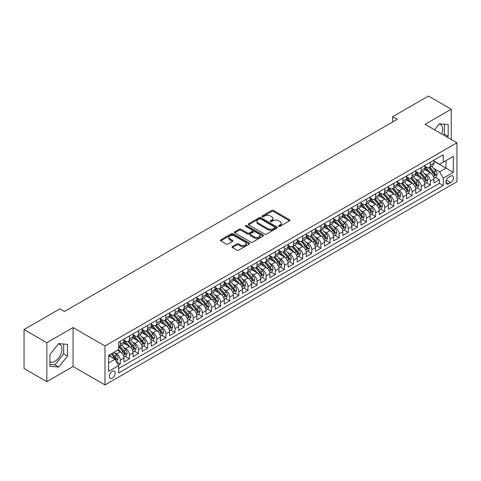 <?xml version="1.0" encoding="UTF-8"?>
<svg xmlns="http://www.w3.org/2000/svg" width="481" height="481" viewBox="0 0 481 481"><rect width="100%" height="100%" fill="white"/><g stroke="black" fill="none" stroke-linecap="round" stroke-linejoin="round"><path stroke-width="0.72" d="M278.8 226.286A0.884 0.511 0 0 0 280.056 226.286L289.562 220.797A1.269 0.734 0 0 0 289.935 220.28A1.269 0.734 0 0 0 289.562 219.763L273.455 210.462A1.269 0.734 0 0 0 271.663 210.462L262.151 215.951A0.884 0.511 0 0 0 261.892 216.312A0.884 0.511 0 0 0 262.151 216.678A0.884 0.511 0 0 0 263.408 216.678L264.634 215.963A4.052 2.339 0 0 1 270.364 215.963L271.705 216.739A4.052 2.339 0 0 1 272.895 218.392A4.052 2.339 0 0 1 271.705 220.045L270.478 220.761A0.884 0.511 0 0 0 270.22 221.122A0.884 0.511 0 0 0 270.478 221.482A0.884 0.511 0 0 0 271.729 221.482L272.961 220.773A4.052 2.339 0 0 1 278.691 220.773L280.032 221.549A4.052 2.339 0 0 1 281.217 223.202A4.052 2.339 0 0 1 280.032 224.855L278.8 225.565A0.884 0.511 0 0 0 278.541 225.926A0.884 0.511 0 0 0 278.8 226.286L278.8 225.565M49.904 361.868A10.059 5.808 120 0 0 54.87 361.333A10.059 5.808 120 0 0 61.442 352.471A10.059 5.808 120 0 0 59.903 344.408A10.059 5.808 120 0 0 58.417 343.957M112.271 378.102A4.125 2.381 120 0 0 114.965 374.465A4.125 2.381 120 0 0 114.334 371.158A4.125 2.381 120 0 0 112.271 371.362A4.125 2.381 120 0 0 109.578 375A4.125 2.381 120 0 0 110.209 378.306A4.125 2.381 120 0 0 112.271 378.102M439.111 124.164A10.059 5.808 -60 0 1 440.596 124.615A10.059 5.808 -60 0 1 441.69 133.971M232.371 246.531A1.269 0.734 0 0 0 231.998 247.048A1.269 0.734 0 0 0 232.371 247.565L236.892 250.174A1.269 0.734 0 0 0 238.678 250.174L249.242 244.077A1.269 0.734 0 0 0 249.615 243.56A1.269 0.734 0 0 0 249.242 243.043L233.129 233.742A1.269 0.734 0 0 0 231.343 233.742L220.779 239.839A1.269 0.734 0 0 0 220.406 240.356A1.269 0.734 0 0 0 220.779 240.873L226.238 244.023A1.269 0.734 0 0 0 228.03 244.023L232.551 241.414A1.269 0.734 0 0 0 232.918 240.897A1.269 0.734 0 0 0 232.551 240.38L229.84 238.816A3.385 1.954 0 0 1 228.848 237.434A3.385 1.954 0 0 1 230.94 235.63A3.385 1.954 0 0 1 234.632 236.057L245.238 242.177A3.385 1.954 0 0 1 246.23 243.56A3.385 1.954 0 0 1 244.138 245.364A3.385 1.954 0 0 1 240.446 244.943L238.678 243.921A1.269 0.734 0 0 0 236.892 243.921L232.371 246.531L232.371 247.565L236.892 244.973L236.892 243.921M73.064 327.561L46.843 342.694L24.05 329.533L24.05 368.494L46.843 381.655L73.064 366.522L104.978 384.944L104.978 345.989L73.064 327.561L73.064 366.522M451.25 139.484L451.25 109.217L425.036 124.351L456.95 142.779L104.978 345.989M451.25 109.217L428.457 96.056L392.664 116.721L392.664 121.982M24.05 329.533L59.842 308.874L64.4 311.508L397.222 119.348L392.664 116.721M264.724 234.103A1.269 0.734 0 0 0 266.516 234.103L277.08 228.006A1.269 0.734 0 0 0 277.447 227.489A1.269 0.734 0 0 0 277.08 226.972L260.967 217.671A1.269 0.734 0 0 0 259.175 217.671L248.617 223.767A1.269 0.734 0 0 0 248.244 224.284A1.269 0.734 0 0 0 248.617 224.801L264.724 234.103M245.881 226.479A0.884 0.511 0 0 1 246.783 226.605L246.783 225.553L263.161 235.011A1.269 0.734 0 0 1 263.528 235.522A1.269 0.734 0 0 1 263.161 236.039L252.597 242.141A1.269 0.734 0 0 1 250.805 242.141L234.698 232.84L234.698 231.806A1.269 0.734 0 0 0 234.325 232.323A1.269 0.734 0 0 0 234.698 232.84M234.698 231.806L239.219 229.196A1.269 0.734 0 0 1 241.005 229.196L247.541 232.966A1.269 0.734 0 0 0 249.332 232.966L252.333 231.235A1.269 0.734 0 0 0 252.699 230.718A1.269 0.734 0 0 0 252.333 230.201L245.526 226.274A0.884 0.511 0 0 1 245.268 225.914A0.884 0.511 0 0 1 245.815 225.439A0.884 0.511 0 0 1 246.783 225.553M118.404 365.139L120.298 364.045L116.51 361.862M114.358 352.561L116.649 353.884A5.159 2.976 60 0 1 120.298 360.203L123.942 358.098L123.942 361.94L129.413 358.778L125.264 356.385M123.479 347.3L125.769 348.623A5.159 2.976 60 0 1 129.413 354.936L133.063 352.832L133.063 356.674L138.534 353.517L134.385 351.118M132.594 342.033L134.884 343.356A5.159 2.976 60 0 1 138.534 349.675L142.178 347.565L142.178 351.413L147.649 348.25L143.5 345.857M141.715 336.766L144.005 338.089A5.159 2.976 60 0 1 147.649 344.408L151.299 342.304L151.299 346.146L156.77 342.989L152.621 340.59M150.836 331.505L153.12 332.828A5.159 2.976 60 0 1 156.77 339.141L160.42 337.037L160.42 340.879L165.891 337.722L161.736 335.329M159.951 326.238L162.241 327.561A5.159 2.976 60 0 1 165.891 333.88L169.534 331.776L169.534 335.618L175.006 332.455L170.857 330.062M169.071 320.977L171.356 322.3A5.159 2.976 60 0 1 175.006 328.613L178.655 326.509L178.655 330.351L184.127 327.194L179.978 324.795M178.186 315.71L180.477 317.033A5.159 2.976 60 0 1 184.127 323.352L187.77 321.242L187.77 325.09L193.242 321.927L189.093 319.534M187.307 310.449L189.598 311.766A5.159 2.976 60 0 1 193.242 318.085L196.891 315.981L196.891 319.823L202.363 316.666L198.214 314.267M196.422 305.182L198.713 306.505A5.159 2.976 60 0 1 202.363 312.818L206.012 310.714L206.012 314.556L211.478 311.399L207.329 309.006M205.543 299.916L207.834 301.238A5.159 2.976 60 0 1 211.478 307.557L215.127 305.453L215.127 309.295L220.599 306.132L216.45 303.739M214.664 294.655L216.949 295.977A5.159 2.976 60 0 1 220.599 302.29L224.248 300.186L224.248 304.028L229.72 300.872L225.571 298.479M223.779 289.388L226.07 290.71A5.159 2.976 60 0 1 229.72 297.03L233.363 294.919L233.363 298.767L238.835 295.605L234.686 293.212M232.9 284.127L235.191 285.443A5.159 2.976 60 0 1 238.835 291.763L242.484 289.658L242.484 293.5L247.955 290.344L243.807 287.945M242.015 278.86L244.306 280.183A5.159 2.976 60 0 1 247.955 286.502L251.599 284.391L251.599 288.233L257.07 285.077L252.922 282.684M251.136 273.593L253.427 274.916A5.159 2.976 60 0 1 257.07 281.235L260.72 279.13L260.72 282.972L266.191 279.816L262.043 277.417M260.257 268.332L262.542 269.655A5.159 2.976 60 0 1 266.191 275.968L269.841 273.863L269.841 277.705L275.312 274.549L271.164 272.156M269.372 263.065L271.663 264.388A5.159 2.976 60 0 1 275.312 270.707L278.956 268.602L278.956 272.444L284.427 269.282L280.279 266.889M278.493 257.804L280.784 259.121A5.159 2.976 60 0 1 284.427 265.44L288.077 263.335L288.077 267.177L293.548 264.021L289.4 261.622M287.608 252.537L289.899 253.86A5.159 2.976 60 0 1 293.548 260.179L297.192 258.069L297.192 261.917L302.663 258.754L298.515 256.361M296.729 247.27L299.02 248.593A5.159 2.976 60 0 1 302.663 254.912L306.313 252.808L306.313 256.65L311.784 253.493L307.636 251.094M305.85 242.009L308.135 243.332A5.159 2.976 60 0 1 311.784 249.645L315.434 247.541L315.434 251.383L320.905 248.226L316.751 245.833M314.965 236.742L317.256 238.065A5.159 2.976 60 0 1 320.905 244.384L324.549 242.28L324.549 246.122L330.02 242.959L325.871 240.566M324.086 231.481L326.371 232.798A5.159 2.976 60 0 1 330.02 239.117L333.67 237.013L333.67 240.855L339.141 237.698L334.992 235.299M333.201 226.214L335.491 227.537A5.159 2.976 60 0 1 339.141 233.856L342.785 231.746L342.785 235.594L348.256 232.431L344.107 230.038M342.322 220.947L344.612 222.27A5.159 2.976 60 0 1 348.256 228.589L351.906 226.485L351.906 230.327L357.377 227.17L353.228 224.771M351.437 215.686L353.727 217.009A5.159 2.976 60 0 1 357.377 223.322L361.021 221.218L361.021 225.06L366.492 221.903L362.343 219.51M360.558 210.419L362.848 211.742A5.159 2.976 60 0 1 366.492 218.061L370.142 215.957L370.142 219.799L375.613 216.636L371.464 214.243M369.679 205.159L371.963 206.475A5.159 2.976 60 0 1 375.613 212.794L379.262 210.69L379.262 214.532L384.734 211.375L380.585 208.976M378.794 199.892L381.084 201.214A5.159 2.976 60 0 1 384.734 207.533L388.377 205.423L388.377 209.271L393.849 206.108L389.7 203.716M387.914 194.625L390.205 195.947A5.159 2.976 60 0 1 393.849 202.267L397.498 200.162L397.498 204.004L402.97 200.848L398.821 198.449M397.029 189.364L399.32 190.686A5.159 2.976 60 0 1 402.97 197L406.613 194.895L406.613 198.737L412.085 195.581L407.936 193.188M406.15 184.097L408.441 185.419A5.159 2.976 60 0 1 412.085 191.739L415.734 189.634L415.734 193.476L421.206 190.314L417.057 187.921M415.271 178.836L417.556 180.159A5.159 2.976 60 0 1 421.206 186.472L424.855 184.367L424.855 188.209L430.327 185.053L430.327 181.211A5.159 2.976 -120 0 0 426.677 174.892L424.386 173.569M426.178 182.654L430.327 185.053M123.942 358.098A5.159 2.976 -120 0 0 120.298 351.779L117.562 350.198M133.063 352.832A5.159 2.976 -120 0 0 129.413 346.512L123.773 343.26M142.178 347.565A5.159 2.976 -120 0 0 138.534 341.251L132.894 337.993M151.299 342.304A5.159 2.976 -120 0 0 147.649 335.985L142.009 332.732M160.42 337.037A5.159 2.976 -120 0 0 156.77 330.718L151.13 327.465M169.534 331.776A5.159 2.976 -120 0 0 165.891 325.457L160.251 322.198M178.655 326.509A5.159 2.976 -120 0 0 175.006 320.19L169.366 316.937M187.77 321.242A5.159 2.976 -120 0 0 184.127 314.929L178.487 311.67M196.891 315.981A5.159 2.976 -120 0 0 193.242 309.662L187.602 306.409M206.012 310.714A5.159 2.976 -120 0 0 202.363 304.401L196.723 301.142M215.127 305.453A5.159 2.976 -120 0 0 211.478 299.134L205.844 295.875M224.248 300.186A5.159 2.976 -120 0 0 220.599 293.867L214.959 290.614M233.363 294.919A5.159 2.976 -120 0 0 229.72 288.606L224.08 285.347M242.484 289.658A5.159 2.976 -120 0 0 238.835 283.339L233.195 280.086M251.599 284.391A5.159 2.976 -120 0 0 247.955 278.078L242.316 274.819M260.72 279.13A5.159 2.976 -120 0 0 257.07 272.811L251.431 269.552M269.841 273.863A5.159 2.976 -120 0 0 266.191 267.544L260.552 264.291M278.956 268.602A5.159 2.976 -120 0 0 275.312 262.283L269.673 259.025M288.077 263.335A5.159 2.976 -120 0 0 284.427 257.016L278.788 253.764M297.192 258.069A5.159 2.976 -120 0 0 293.548 251.755L287.909 248.497M306.313 252.808A5.159 2.976 -120 0 0 302.663 246.488L297.024 243.236M315.434 247.541A5.159 2.976 -120 0 0 311.784 241.221L306.144 237.969M324.549 242.28A5.159 2.976 -120 0 0 320.905 235.961L315.265 232.702M333.67 237.013A5.159 2.976 -120 0 0 330.02 230.694L324.38 227.441M342.785 231.746A5.159 2.976 -120 0 0 339.141 225.433L333.501 222.174M351.906 226.485A5.159 2.976 -120 0 0 348.256 220.166L342.616 216.913M361.021 221.218A5.159 2.976 -120 0 0 357.377 214.899L351.737 211.646M370.142 215.957A5.159 2.976 -120 0 0 366.492 209.638L360.858 206.379M379.262 210.69A5.159 2.976 -120 0 0 375.613 204.371L369.973 201.118M388.377 205.423A5.159 2.976 -120 0 0 384.734 199.11L379.094 195.851M397.498 200.162A5.159 2.976 -120 0 0 393.849 193.843L388.209 190.59M406.613 194.895A5.159 2.976 -120 0 0 402.97 188.576L397.33 185.323M415.734 189.634A5.159 2.976 -120 0 0 412.085 183.315L406.445 180.056M424.855 184.367A5.159 2.976 -120 0 0 421.206 178.048L415.566 174.795M450.661 176.1L448.653 177.261A3.998 2.309 120 0 0 446.043 180.784A3.998 2.309 120 0 0 446.651 183.989A3.998 2.309 120 0 0 448.653 183.79L450.661 182.63A3.998 2.309 120 0 0 453.27 179.106A3.998 2.309 120 0 0 452.657 175.902A3.998 2.309 120 0 0 450.661 176.1M104.978 384.944L456.95 181.734L456.95 142.779M108.622 362.939L115.007 359.253L118.657 365.572L118.657 372.943L443.272 185.528L443.272 178.156L439.622 171.837L433.507 168.302M118.657 365.572L108.622 371.362L108.622 355.357L118.657 349.567L118.657 342.195L443.272 154.78L443.272 162.151L453.3 156.361L453.3 172.366L443.272 178.156M123.942 339.989L125.769 341.041A5.159 2.976 60 0 0 128.343 341.294L131.992 339.189A5.159 2.976 -120 0 0 133.063 336.826L133.063 333.88M133.063 334.722L134.884 335.774A5.159 2.976 60 0 0 137.464 336.033L141.113 333.922A5.159 2.976 -120 0 0 142.178 331.565L142.178 328.613M142.178 329.455L144.005 330.507A5.159 2.976 60 0 0 146.585 330.766L150.228 328.661A5.159 2.976 -120 0 0 151.299 326.298L151.299 323.352M151.299 324.194L153.12 325.246A5.159 2.976 60 0 0 155.7 325.499L159.349 323.394A5.159 2.976 -120 0 0 160.42 321.031L160.42 318.085M160.42 318.927L162.241 319.979A5.159 2.976 60 0 0 164.821 320.238L168.464 318.133A5.159 2.976 -120 0 0 169.534 315.77L169.534 312.818M169.534 313.666L171.356 314.718A5.159 2.976 60 0 0 173.936 314.971L177.585 312.866A5.159 2.976 -120 0 0 178.655 310.504L178.655 307.557M178.655 308.399L180.477 309.451A5.159 2.976 60 0 0 183.057 309.71L186.706 307.599A5.159 2.976 -120 0 0 187.77 305.243L187.77 302.29M187.77 303.132L189.598 304.184A5.159 2.976 60 0 0 192.178 304.443L195.821 302.339A5.159 2.976 -120 0 0 196.891 299.976L196.891 297.03M196.891 297.871L198.713 298.923A5.159 2.976 60 0 0 201.292 299.176L204.942 297.072A5.159 2.976 -120 0 0 206.012 294.709L206.012 291.763M206.012 292.604L207.834 293.657A5.159 2.976 60 0 0 210.413 293.915L214.057 291.811A5.159 2.976 -120 0 0 215.127 289.448L215.127 286.496M215.127 287.343L216.949 288.396A5.159 2.976 60 0 0 219.528 288.648L223.178 286.544A5.159 2.976 -120 0 0 224.248 284.181L224.248 281.235M224.248 282.076L226.07 283.129A5.159 2.976 60 0 0 228.649 283.387L232.299 281.277A5.159 2.976 -120 0 0 233.363 278.92L233.363 275.968M233.363 276.809L235.191 277.868A5.159 2.976 60 0 0 237.77 278.12L241.414 276.016A5.159 2.976 -120 0 0 242.484 273.653L242.484 270.707M242.484 271.549L244.306 272.601A5.159 2.976 60 0 0 246.885 272.853L250.535 270.749A5.159 2.976 -120 0 0 251.599 268.386L251.599 265.44M251.599 266.282L253.427 267.334A5.159 2.976 60 0 0 256.006 267.592L259.65 265.488A5.159 2.976 -120 0 0 260.72 263.125L260.72 260.173M260.72 261.021L262.542 262.073A5.159 2.976 60 0 0 265.121 262.325L268.771 260.221A5.159 2.976 -120 0 0 269.841 257.858L269.841 254.912M269.841 255.754L271.663 256.806A5.159 2.976 60 0 0 274.242 257.064L277.892 254.954A5.159 2.976 -120 0 0 278.956 252.597L278.956 249.645M278.956 250.487L280.784 251.545A5.159 2.976 60 0 0 283.357 251.797L287.007 249.693A5.159 2.976 -120 0 0 288.077 247.33L288.077 244.384M288.077 245.226L289.899 246.278A5.159 2.976 60 0 0 292.478 246.531L296.128 244.426A5.159 2.976 -120 0 0 297.192 242.063L297.192 239.117M297.192 239.959L299.02 241.011A5.159 2.976 60 0 0 301.599 241.27L305.243 239.165A5.159 2.976 -120 0 0 306.313 236.802L306.313 233.856M306.313 234.698L308.135 235.75A5.159 2.976 60 0 0 310.714 236.003L314.364 233.898A5.159 2.976 -120 0 0 315.434 231.535L315.434 228.589M315.434 229.431L317.256 230.483A5.159 2.976 60 0 0 319.835 230.742L323.479 228.631A5.159 2.976 -120 0 0 324.549 226.274L324.549 223.322M324.549 224.164L326.371 225.222A5.159 2.976 60 0 0 328.95 225.475L332.599 223.37A5.159 2.976 -120 0 0 333.67 221.007L333.67 218.061M333.67 218.903L335.491 219.955A5.159 2.976 60 0 0 338.071 220.208L341.72 218.103A5.159 2.976 -120 0 0 342.785 215.747L342.785 212.794M342.785 213.636L344.612 214.688A5.159 2.976 60 0 0 347.192 214.947L350.835 212.842A5.159 2.976 -120 0 0 351.906 210.48L351.906 207.533M351.906 208.375L353.727 209.427A5.159 2.976 60 0 0 356.307 209.68L359.956 207.576A5.159 2.976 -120 0 0 361.021 205.213L361.021 202.267M361.021 203.108L362.848 204.16A5.159 2.976 60 0 0 365.428 204.419L369.071 202.309A5.159 2.976 -120 0 0 370.142 199.952L370.142 197M370.142 197.841L371.963 198.9A5.159 2.976 60 0 0 374.543 199.152L378.192 197.048A5.159 2.976 -120 0 0 379.262 194.685L379.262 191.739M379.262 192.58L381.084 193.633A5.159 2.976 60 0 0 383.664 193.891L387.313 191.781A5.159 2.976 -120 0 0 388.377 189.424L388.377 186.472M388.377 187.313L390.205 188.366A5.159 2.976 60 0 0 392.785 188.624L396.428 186.52A5.159 2.976 -120 0 0 397.498 184.157L397.498 181.211M397.498 182.052L399.32 183.105A5.159 2.976 60 0 0 401.9 183.357L405.549 181.253A5.159 2.976 -120 0 0 406.613 178.89L406.613 175.944M406.613 176.786L408.441 177.838A5.159 2.976 60 0 0 411.021 178.096L414.664 175.986A5.159 2.976 -120 0 0 415.734 173.629L415.734 170.677M415.734 171.525L417.556 172.577A5.159 2.976 60 0 0 420.135 172.829L423.785 170.725A5.159 2.976 -120 0 0 424.855 168.362L424.855 165.416M118.657 368.518L439.442 183.315L439.442 179.786L433.97 182.948L433.97 179.1A5.159 2.976 -120 0 0 430.327 172.787L424.687 169.528M424.855 166.258L426.677 167.31A5.159 2.976 -120 0 0 429.256 167.568A5.159 2.976 -120 0 0 430.327 165.205L430.327 162.253M429.256 167.568L432.906 165.458A5.159 2.976 -120 0 0 433.97 163.101L433.97 160.149M120.298 341.251L120.298 344.198A5.159 2.976 60 0 1 119.228 346.56A5.159 2.976 60 0 1 118.657 346.765M119.228 346.56L122.877 344.45A5.159 2.976 -120 0 0 123.942 342.093L123.942 339.141M129.413 335.985L129.413 338.931A5.159 2.976 60 0 1 128.343 341.294M138.534 330.718L138.534 333.67A5.159 2.976 60 0 1 137.464 336.033M147.649 325.457L147.649 328.403A5.159 2.976 60 0 1 146.585 330.766M156.77 320.19L156.77 323.142A5.159 2.976 60 0 1 155.7 325.499M165.891 314.929L165.891 317.875A5.159 2.976 60 0 1 164.821 320.238M175.006 309.662L175.006 312.608A5.159 2.976 60 0 1 173.936 314.971M184.127 304.395L184.127 307.347A5.159 2.976 60 0 1 183.057 309.71M193.242 299.134L193.242 302.08A5.159 2.976 60 0 1 192.178 304.443M202.363 293.867L202.363 296.819A5.159 2.976 60 0 1 201.292 299.176M211.478 288.606L211.478 291.552A5.159 2.976 60 0 1 210.413 293.915M220.599 283.339L220.599 286.285A5.159 2.976 60 0 1 219.528 288.648M229.72 278.078L229.72 281.024A5.159 2.976 60 0 1 228.649 283.387M238.835 272.811L238.835 275.757A5.159 2.976 60 0 1 237.77 278.12M247.955 267.544L247.955 270.496A5.159 2.976 60 0 1 246.885 272.853M257.07 262.283L257.07 265.229A5.159 2.976 60 0 1 256.006 267.592M266.191 257.016L266.191 259.962A5.159 2.976 60 0 1 265.121 262.325M275.312 251.755L275.312 254.702A5.159 2.976 60 0 1 274.242 257.064M284.427 246.488L284.427 249.435A5.159 2.976 60 0 1 283.357 251.797M293.548 241.221L293.548 244.174A5.159 2.976 60 0 1 292.478 246.531M302.663 235.961L302.663 238.907A5.159 2.976 60 0 1 301.599 241.27M311.784 230.694L311.784 233.646A5.159 2.976 60 0 1 310.714 236.003M320.905 225.433L320.905 228.379A5.159 2.976 60 0 1 319.835 230.742M330.02 220.166L330.02 223.112A5.159 2.976 60 0 1 328.95 225.475M339.141 214.899L339.141 217.851A5.159 2.976 60 0 1 338.071 220.208M348.256 209.638L348.256 212.584A5.159 2.976 60 0 1 347.192 214.947M357.377 204.371L357.377 207.323A5.159 2.976 60 0 1 356.307 209.68M366.492 199.11L366.492 202.056A5.159 2.976 60 0 1 365.428 204.419M375.613 193.843L375.613 196.789A5.159 2.976 60 0 1 374.543 199.152M384.734 188.576L384.734 191.528A5.159 2.976 60 0 1 383.664 193.891M393.849 183.315L393.849 186.261A5.159 2.976 60 0 1 392.785 188.624M402.97 178.048L402.97 181A5.159 2.976 60 0 1 401.9 183.357M412.085 172.787L412.085 175.733A5.159 2.976 60 0 1 411.021 178.096M421.206 167.52L421.206 170.466A5.159 2.976 60 0 1 420.135 172.829M421.206 186.472L421.206 190.314M412.085 191.739L412.085 195.581M402.97 197L402.97 200.848M393.849 202.267L393.849 206.108M384.734 207.533L384.734 211.375M375.613 212.794L375.613 216.636M366.492 218.061L366.492 221.903M357.377 223.322L357.377 227.17M348.256 228.589L348.256 232.431M339.141 233.856L339.141 237.698M330.02 239.117L330.02 242.959M320.905 244.384L320.905 248.226M311.784 249.645L311.784 253.493M302.663 254.912L302.663 258.754M293.548 260.179L293.548 264.021M284.427 265.44L284.427 269.282M275.312 270.707L275.312 274.549M266.191 275.968L266.191 279.816M257.07 281.235L257.07 285.077M247.955 286.502L247.955 290.344M238.835 291.763L238.835 295.605M229.72 297.03L229.72 300.872M220.599 302.29L220.599 306.132M211.478 307.557L211.478 311.399M202.363 312.818L202.363 316.666M193.242 318.085L193.242 321.927M184.127 323.352L184.127 327.194M175.006 328.613L175.006 332.455M165.891 333.88L165.891 337.722M156.77 339.141L156.77 342.989M147.649 344.408L147.649 348.25M138.534 349.675L138.534 353.517M129.413 354.936L129.413 358.778M120.298 360.203L120.298 364.045M115.007 359.253L108.622 355.567M439.622 171.837L446.007 168.152L446.007 160.57L453.3 156.361M433.97 161.201L453.3 172.366M433.97 160.991L439.622 164.255L443.272 162.151M46.843 342.694L46.843 381.655M435.293 177.393L439.442 179.786M439.442 183.315L443.272 185.528M447.426 137.277L448.196 136.327L448.196 124.591L439.4 123.803L434.547 129.84M49.904 366.281L58.7 367.063L67.502 356.12L67.502 344.384L58.7 343.602L49.904 354.545L49.904 366.281M443.596 135.071L444.366 134.115L444.366 124.248M444.366 134.115L448.196 136.327M49.904 364.412L54.87 364.851L63.672 353.908L63.672 344.041M63.672 353.908L67.502 356.12M54.87 364.851L58.7 367.063M279.154 226.413L280.032 225.908A4.052 2.339 0 0 0 281.217 224.254L281.217 223.202M272.895 218.392L272.895 219.45A4.052 2.339 0 0 1 271.705 221.104L270.833 221.609M289.544 220.809L273.455 211.514A1.269 0.734 0 0 0 271.663 211.514L262.506 216.799M277.062 228.018L260.967 218.723A1.269 0.734 0 0 0 259.175 218.723L248.635 224.813M274.837 227.85A0.884 0.511 0 0 0 275.102 227.489A0.884 0.511 0 0 0 274.837 227.128L260.696 218.963A0.884 0.511 0 0 0 259.445 218.963L258.147 219.715A4.052 2.339 0 0 0 256.962 221.368A4.052 2.339 0 0 0 258.147 223.022L267.815 228.601A4.052 2.339 0 0 0 273.545 228.601L274.837 227.85L274.837 228.902A0.884 0.511 0 0 0 275.102 228.541L275.102 227.489M256.962 221.368L256.962 222.42A4.052 2.339 0 0 0 258.147 224.074L258.147 223.022M274.837 228.902L273.545 229.653A4.052 2.339 0 0 1 267.815 229.653L258.147 224.074M234.716 232.846L239.219 230.249L239.219 229.196M252.699 230.718L252.699 231.77A1.269 0.734 0 0 1 252.333 232.287L249.332 234.019A1.269 0.734 0 0 1 247.541 234.019L241.005 230.249A1.269 0.734 0 0 0 239.219 230.249M246.783 226.605L263.143 236.051M254.323 236.88A3.385 1.954 0 0 0 258.008 237.307A3.385 1.954 0 0 0 260.101 235.498A3.385 1.954 0 0 0 259.109 234.115L255.375 231.956A1.269 0.734 0 0 0 253.583 231.956L250.583 233.688A1.269 0.734 0 0 0 250.216 234.205A1.269 0.734 0 0 0 250.583 234.722L254.323 236.88L254.323 237.933A3.385 1.954 0 0 0 258.008 238.36A3.385 1.954 0 0 0 260.101 236.55L260.101 235.498M250.216 234.205L250.216 235.257A1.269 0.734 0 0 0 250.583 235.774L250.583 234.722M254.323 237.933L250.583 235.774M246.23 243.56L246.23 244.613A3.385 1.954 0 0 1 244.138 246.416A3.385 1.954 0 0 1 240.446 245.995L238.678 244.973A1.269 0.734 0 0 0 236.892 244.973M228.848 237.434L228.848 238.492A3.385 1.954 0 0 0 229.84 239.875L229.84 238.816M232.533 241.426L229.84 239.875M249.224 244.083L233.129 234.794A1.269 0.734 0 0 0 231.343 234.794L220.797 240.885M433.892 178.198L436.249 176.84L437.163 174.206A3.415 1.972 -120 0 0 435.834 170.995L431.667 166.173M430.832 173.118L425.889 167.4A9.867 5.694 -120 0 0 424.855 166.312M428.12 171.513L425.36 168.314A8.189 4.726 -120 0 0 424.855 167.761M428.793 167.749L433.002 172.631A3.415 1.972 60 0 1 434.223 174.982C434.74 175.673 435.101 175.463 435.317 174.35A3.415 1.972 -120 0 0 434.096 172L429.936 167.172M429.04 167.671L433.567 172.913A1.744 1.004 60 0 1 434.006 173.593L435.317 174.35M434.223 174.982L434.469 175.391M424.777 183.465L427.134 182.101L428.042 179.473A3.415 1.972 -120 0 0 426.713 176.262L422.546 171.44M421.711 178.385L416.768 172.661A9.867 5.694 -120 0 0 415.734 171.579M419.005 176.78L416.239 173.581A8.189 4.726 -120 0 0 415.734 173.028M419.672 173.016L423.887 177.892A3.415 1.972 60 0 1 425.108 180.249C425.619 180.934 425.986 180.724 426.202 179.617A3.415 1.972 -120 0 0 424.982 177.261L420.815 172.439M419.919 172.938L424.446 178.18A1.744 1.004 60 0 1 424.885 178.86L426.202 179.617M425.108 180.249L425.354 180.652M415.656 188.726L418.013 187.368L418.927 184.734A3.415 1.972 -120 0 0 417.592 181.529L413.432 176.701M412.596 183.646L407.654 177.928A9.867 5.694 -120 0 0 406.613 176.846M409.884 182.04L407.118 178.842A8.189 4.726 -120 0 0 406.613 178.295M410.552 178.283L414.766 183.159A3.415 1.972 60 0 1 415.987 185.516C416.498 186.201 416.865 185.991 417.081 184.878A3.415 1.972 -120 0 0 415.861 182.527L411.694 177.705M410.804 178.198L415.331 183.441A1.744 1.004 60 0 1 415.77 184.121L417.081 184.878M415.987 185.516L416.233 185.919M406.541 193.993L408.898 192.634L409.806 190.001A3.415 1.972 -120 0 0 408.477 186.79L404.311 181.968M403.475 188.913L398.533 183.189A9.867 5.694 -120 0 0 397.498 182.107M400.763 187.307L398.003 184.109A8.189 4.726 -120 0 0 397.498 183.556M401.437 183.544L405.651 188.426A3.415 1.972 60 0 1 406.866 190.777C407.383 191.462 407.744 191.252 407.96 190.145A3.415 1.972 -120 0 0 406.746 187.794L402.579 182.966M401.683 183.465L406.211 188.708A1.744 1.004 60 0 1 406.649 189.388L407.96 190.145M406.866 190.777L407.118 191.185M397.42 199.26L399.777 197.895L400.691 195.262A3.415 1.972 -120 0 0 399.356 192.057L395.19 187.235M394.354 194.18L389.418 188.456A9.867 5.694 -120 0 0 388.377 187.374M391.648 192.574L388.882 189.37A8.189 4.726 -120 0 0 388.377 188.823M392.316 188.811L396.53 193.687A3.415 1.972 60 0 1 397.751 196.044C398.262 196.729 398.629 196.519 398.845 195.412A3.415 1.972 -120 0 0 397.625 193.055L393.458 188.233M392.562 188.726L397.096 193.969A1.744 1.004 60 0 1 397.534 194.655L398.845 195.412M397.751 196.044L397.997 196.446M388.305 204.521L390.656 203.162L391.57 200.529A3.415 1.972 -120 0 0 390.241 197.318L386.075 192.496M385.239 199.441L380.297 193.723A9.867 5.694 -120 0 0 379.262 192.634M382.527 197.835L379.768 194.637A8.189 4.726 -120 0 0 379.262 194.083M383.201 194.071L387.415 198.954A3.415 1.972 60 0 1 388.63 201.305C389.147 201.996 389.508 201.786 389.724 200.673A3.415 1.972 -120 0 0 388.51 198.322L384.343 193.494M383.447 193.993L387.975 199.236A1.744 1.004 60 0 1 388.414 199.916L389.724 200.673M388.63 201.305L388.882 201.713M379.184 209.788L381.541 208.423L382.449 205.796A3.415 1.972 -120 0 0 381.12 202.585L376.954 197.763M376.118 204.708L371.182 198.984A9.867 5.694 -120 0 0 370.142 197.901M373.412 203.102L370.647 199.904A8.189 4.726 -120 0 0 370.142 199.35M374.08 199.338L378.294 204.215A3.415 1.972 60 0 1 379.515 206.571C380.026 207.257 380.393 207.046 380.609 205.94A3.415 1.972 -120 0 0 379.389 203.583L375.222 198.761M374.326 199.26L378.854 204.503A1.744 1.004 60 0 1 379.293 205.183L380.609 205.94M379.515 206.571L379.762 206.974M370.063 215.049L372.42 213.69L373.334 211.057A3.415 1.972 -120 0 0 371.999 207.852L367.839 203.024M367.003 209.969L362.061 204.251A9.867 5.694 -120 0 0 361.021 203.162M364.291 208.363L361.526 205.165A8.189 4.726 -120 0 0 361.021 204.617M364.959 204.605L369.174 209.482A3.415 1.972 60 0 1 370.394 211.838C370.905 212.524 371.272 212.313 371.488 211.201A3.415 1.972 -120 0 0 370.268 208.85L366.101 204.028M365.211 204.521L369.739 209.764A1.744 1.004 60 0 1 370.178 210.444L371.488 211.201M370.394 211.838L370.641 212.241M360.948 220.316L363.305 218.957L364.213 216.324A3.415 1.972 -120 0 0 362.884 213.113L358.718 208.291M357.882 215.235L352.94 209.512A9.867 5.694 -120 0 0 351.906 208.429M355.17 213.63L352.411 210.431A8.189 4.726 -120 0 0 351.906 209.878M355.844 209.866L360.059 214.748A3.415 1.972 60 0 1 361.273 217.099C361.79 217.785 362.151 217.574 362.367 216.468A3.415 1.972 -120 0 0 361.153 214.117L356.986 209.289M356.09 209.788L360.618 215.031A1.744 1.004 60 0 1 361.057 215.71L362.367 216.468M361.273 217.099L361.526 217.508M351.827 225.583L354.184 224.218L355.098 221.585A3.415 1.972 -120 0 0 353.763 218.38L349.597 213.552M348.767 220.496L343.825 214.779A9.867 5.694 -120 0 0 342.785 213.696M346.055 218.891L343.29 215.692A8.189 4.726 -120 0 0 342.785 215.145M346.723 215.133L350.938 220.009A3.415 1.972 60 0 1 352.158 222.366C352.669 223.052 353.036 222.841 353.252 221.735A3.415 1.972 -120 0 0 352.032 219.378L347.865 214.556M346.975 215.049L351.503 220.292A1.744 1.004 60 0 1 351.942 220.977L353.252 221.735M352.158 222.366L352.405 222.769M342.712 230.844L345.063 229.485L345.977 226.852A3.415 1.972 -120 0 0 344.649 223.641L340.482 218.819M339.646 225.763L334.704 220.045A9.867 5.694 -120 0 0 333.67 218.957M336.934 224.158L334.175 220.959A8.189 4.726 -120 0 0 333.67 220.406M337.608 220.394L341.823 225.276A3.415 1.972 60 0 1 343.037 227.627C343.554 228.319 343.915 228.108 344.131 226.996A3.415 1.972 -120 0 0 342.917 224.645L338.75 219.817M337.854 220.316L342.382 225.559A1.744 1.004 60 0 1 342.821 226.238L344.131 226.996M343.037 227.627L343.29 228.036M333.592 236.111L335.948 234.746L336.856 232.119A3.415 1.972 -120 0 0 335.528 228.908L331.361 224.086M330.525 231.03L325.589 225.306A9.867 5.694 -120 0 0 324.549 224.224M327.82 229.425L325.054 226.226A8.189 4.726 -120 0 0 324.549 225.673M328.487 225.661L332.702 230.537A3.415 1.972 60 0 1 333.922 232.894C334.433 233.58 334.8 233.369 335.017 232.263A3.415 1.972 -120 0 0 333.796 229.906L329.629 225.084M328.733 225.583L333.261 230.826A1.744 1.004 60 0 1 333.7 231.505L335.017 232.263M333.922 232.894L334.169 233.297M324.471 241.372L326.827 240.013L327.741 237.38A3.415 1.972 -120 0 0 326.413 234.175L322.246 229.347M321.41 236.291L316.468 230.573A9.867 5.694 -120 0 0 315.434 229.485M318.699 234.686L315.933 231.487A8.189 4.726 -120 0 0 315.434 230.94M319.372 230.922L323.581 235.804A3.415 1.972 60 0 1 324.801 238.155C325.312 238.847 325.679 238.636 325.896 237.524A3.415 1.972 -120 0 0 324.675 235.173L320.508 230.351M319.618 230.844L324.146 236.087A1.744 1.004 60 0 1 324.585 236.766L325.896 237.524M324.801 238.155L325.048 238.564M315.356 246.639L317.713 245.28L318.62 242.646A3.415 1.972 -120 0 0 317.292 239.436L313.125 234.614M312.289 241.558L307.347 235.834A9.867 5.694 -120 0 0 306.313 234.752M309.584 239.953L306.818 236.754A8.189 4.726 -120 0 0 306.313 236.201M310.251 236.189L314.466 241.071A3.415 1.972 60 0 1 315.68 243.422C316.197 244.107 316.564 243.897 316.775 242.791A3.415 1.972 -120 0 0 315.56 240.434L311.393 235.612M310.498 236.111L315.025 241.354A1.744 1.004 60 0 1 315.464 242.033L316.775 242.791M315.68 243.422L315.933 243.825M306.235 251.9L308.592 250.541L309.505 247.907A3.415 1.972 -120 0 0 308.171 244.703L304.004 239.875M303.174 246.819L298.232 241.101A9.867 5.694 -120 0 0 297.192 240.019M300.463 245.214L297.697 242.015A8.189 4.726 -120 0 0 297.192 241.468M301.13 241.456L305.345 246.332A3.415 1.972 60 0 1 306.565 248.689C307.076 249.374 307.443 249.164 307.66 248.058A3.415 1.972 -120 0 0 306.439 245.701L302.272 240.879M301.383 241.372L305.91 246.615A1.744 1.004 60 0 1 306.349 247.3L307.66 248.058M306.565 248.689L306.812 249.092M297.12 257.167L299.477 255.808L300.385 253.174A3.415 1.972 -120 0 0 299.056 249.964L294.889 245.142M294.053 252.086L289.111 246.368A9.867 5.694 -120 0 0 288.077 245.28M291.342 250.481L288.582 247.282A8.189 4.726 -120 0 0 288.077 246.729M292.015 246.717L296.23 251.599A3.415 1.972 60 0 1 297.444 253.95C297.961 254.641 298.322 254.431 298.539 253.319A3.415 1.972 -120 0 0 297.324 250.968L293.157 246.14M292.262 246.639L296.789 251.882A1.744 1.004 60 0 1 297.228 252.561L298.539 253.319M297.444 253.95L297.697 254.359M287.999 262.434L290.356 261.069L291.27 258.441A3.415 1.972 -120 0 0 289.935 255.231L285.768 250.409M284.932 257.353L279.996 251.629A9.867 5.694 -120 0 0 278.956 250.547M282.227 255.748L279.461 252.543A8.189 4.726 -120 0 0 278.956 251.996M282.894 251.984L287.109 256.86A3.415 1.972 60 0 1 288.329 259.217C288.84 259.902 289.207 259.692 289.424 258.586A3.415 1.972 -120 0 0 288.203 256.229L284.037 251.407M283.141 251.906L287.674 257.149A1.744 1.004 60 0 1 288.107 257.828L289.424 258.586M288.329 259.217L288.576 259.62M278.878 267.695L281.235 266.336L282.149 263.702A3.415 1.972 -120 0 0 280.82 260.498L276.653 255.67M275.817 262.614L270.875 256.896A9.867 5.694 -120 0 0 269.841 255.808M273.106 261.009L270.346 257.81A8.189 4.726 -120 0 0 269.841 257.263M273.779 257.245L277.988 262.127A3.415 1.972 60 0 1 279.208 264.478C279.726 265.169 280.086 264.959 280.303 263.847A3.415 1.972 -120 0 0 279.082 261.496L274.922 256.674M274.026 257.167L278.553 262.41A1.744 1.004 60 0 1 278.992 263.089L280.303 263.847M279.208 264.478L279.455 264.887M269.763 272.961L272.12 271.603L273.028 268.969A3.415 1.972 -120 0 0 271.699 265.759L267.532 260.936M266.696 267.881L261.754 262.157A9.867 5.694 -120 0 0 260.72 261.075M263.991 266.276L261.225 263.077A8.189 4.726 -120 0 0 260.72 262.524M264.658 262.512L268.873 267.394A3.415 1.972 60 0 1 270.094 269.745C270.605 270.43 270.971 270.22 271.188 269.113A3.415 1.972 -120 0 0 269.967 266.757L265.801 261.935M264.905 262.434L269.432 267.676A1.744 1.004 60 0 1 269.871 268.356L271.188 269.113M270.094 269.745L270.34 270.148M260.642 278.222L262.999 276.864L263.913 274.23A3.415 1.972 -120 0 0 262.578 271.025L258.417 266.197M257.582 273.142L252.639 267.424A9.867 5.694 -120 0 0 251.599 266.342M254.87 271.537L252.104 268.338A8.189 4.726 -120 0 0 251.599 267.791M255.537 267.779L259.752 272.655A3.415 1.972 60 0 1 260.973 275.012C261.484 275.697 261.85 275.487 262.067 274.38A3.415 1.972 -120 0 0 260.846 272.024L256.68 267.202M255.79 267.695L260.317 272.937A1.744 1.004 60 0 1 260.756 273.623L262.067 274.38M260.973 275.012L261.219 275.415M251.527 283.489L253.884 282.131L254.792 279.497A3.415 1.972 -120 0 0 253.463 276.286L249.296 271.464M248.461 278.409L243.518 272.691A9.867 5.694 -120 0 0 242.484 271.603M245.749 276.803L242.989 273.605A8.189 4.726 -120 0 0 242.484 273.052M246.422 273.04L250.637 277.922A3.415 1.972 60 0 1 251.852 280.273C252.369 280.964 252.729 280.754 252.946 279.641A3.415 1.972 -120 0 0 251.731 277.29L247.565 272.462M246.669 272.961L251.196 278.204A1.744 1.004 60 0 1 251.635 278.884L252.946 279.641M251.852 280.273L252.104 280.682M242.406 288.756L244.763 287.391L245.677 284.764A3.415 1.972 -120 0 0 244.342 281.553L240.175 276.731M239.346 283.676L234.403 277.952A9.867 5.694 -120 0 0 233.363 276.87M236.634 282.07L233.868 278.866A8.189 4.726 -120 0 0 233.363 278.319M237.301 278.307L241.516 283.183A3.415 1.972 60 0 1 242.737 285.54C243.248 286.225 243.614 286.015 243.831 284.908A3.415 1.972 -120 0 0 242.61 282.551L238.444 277.729M237.548 278.228L242.081 283.471A1.744 1.004 60 0 1 242.52 284.151L243.831 284.908M242.737 285.54L242.983 285.942M233.291 294.017L235.642 292.658L236.556 290.025A3.415 1.972 -120 0 0 235.227 286.814L231.06 281.992M230.225 288.937L225.282 283.219A9.867 5.694 -120 0 0 224.248 282.131M227.513 287.331L224.753 284.133A8.189 4.726 -120 0 0 224.248 283.586M228.186 283.568L232.401 288.45A3.415 1.972 60 0 1 233.616 290.801C234.133 291.492 234.494 291.282 234.71 290.169A3.415 1.972 -120 0 0 233.495 287.818L229.329 282.996M228.433 283.489L232.96 288.732A1.744 1.004 60 0 1 233.399 289.412L234.71 290.169M233.616 290.801L233.868 291.209M224.17 299.284L226.527 297.925L227.435 295.292A3.415 1.972 -120 0 0 226.106 292.081L221.939 287.259M221.104 294.204L216.167 288.48A9.867 5.694 -120 0 0 215.127 287.397M218.398 292.598L215.632 289.4A8.189 4.726 -120 0 0 215.127 288.847M219.065 288.834L223.28 293.711A3.415 1.972 60 0 1 224.501 296.068C225.012 296.753 225.379 296.543 225.595 295.436A3.415 1.972 -120 0 0 224.374 293.079L220.208 288.257M219.312 288.756L223.839 293.999A1.744 1.004 60 0 1 224.278 294.679L225.595 295.436M224.501 296.068L224.747 296.47M215.049 304.545L217.406 303.186L218.32 300.553A3.415 1.972 -120 0 0 216.991 297.348L212.824 292.52M211.989 299.465L207.046 293.747A9.867 5.694 -120 0 0 206.012 292.664M209.277 297.859L206.511 294.661A8.189 4.726 -120 0 0 206.012 294.113M209.944 294.101L214.159 298.978A3.415 1.972 60 0 1 215.38 301.334C215.891 302.02 216.258 301.809 216.474 300.703A3.415 1.972 -120 0 0 215.254 298.346L211.087 293.524M210.197 294.017L214.724 299.26A1.744 1.004 60 0 1 215.163 299.946L216.474 300.703M215.38 301.334L215.626 301.737M205.934 309.812L208.291 308.453L209.199 305.82A3.415 1.972 -120 0 0 207.87 302.609L203.703 297.787M202.868 304.732L197.925 299.014A9.867 5.694 -120 0 0 196.891 297.925M200.156 303.126L197.396 299.928A8.189 4.726 -120 0 0 196.891 299.374M200.83 299.362L205.044 304.245A3.415 1.972 60 0 1 206.259 306.595C206.776 307.287 207.137 307.07 207.353 305.964A3.415 1.972 -120 0 0 206.139 303.613L201.972 298.785M201.076 299.284L205.603 304.527A1.744 1.004 60 0 1 206.042 305.207L207.353 305.964M206.259 306.595L206.511 307.004M196.813 315.079L199.17 313.714L200.084 311.087A3.415 1.972 -120 0 0 198.749 307.876L194.583 303.054M193.753 309.998L188.811 304.275A9.867 5.694 -120 0 0 187.77 303.192M191.041 308.393L188.275 305.188A8.189 4.726 -120 0 0 187.77 304.641M191.709 304.629L195.923 309.505A3.415 1.972 60 0 1 197.144 311.862C197.655 312.548 198.022 312.337 198.238 311.231A3.415 1.972 -120 0 0 197.018 308.874L192.851 304.052M191.961 304.551L196.488 309.788A1.744 1.004 60 0 1 196.927 310.473L198.238 311.231M197.144 311.862L197.39 312.265M187.698 320.34L190.049 318.981L190.963 316.348A3.415 1.972 -120 0 0 189.634 313.137L185.468 308.315M184.632 315.259L179.69 309.542A9.867 5.694 -120 0 0 178.655 308.453M181.92 313.654L179.16 310.455A8.189 4.726 -120 0 0 178.655 309.908M182.594 309.89L186.808 314.772A3.415 1.972 60 0 1 188.023 317.123C188.54 317.815 188.901 317.604 189.117 316.492A3.415 1.972 -120 0 0 187.903 314.141L183.736 309.319M182.84 309.812L187.368 315.055A1.744 1.004 60 0 1 187.806 315.734L189.117 316.492M188.023 317.123L188.275 317.532M178.577 325.607L180.934 324.248L181.842 321.615A3.415 1.972 -120 0 0 180.513 318.404L176.347 313.582M175.511 320.526L170.575 314.802A9.867 5.694 -120 0 0 169.534 313.72M172.805 318.921L170.04 315.722A8.189 4.726 -120 0 0 169.534 315.169M173.473 315.157L177.687 320.033A3.415 1.972 60 0 1 178.908 322.39C179.419 323.076 179.786 322.865 180.002 321.759A3.415 1.972 -120 0 0 178.782 319.402L174.615 314.58M173.719 315.079L178.247 320.322A1.744 1.004 60 0 1 178.685 321.001L180.002 321.759M178.908 322.39L179.154 322.793M169.456 330.868L171.813 329.509L172.727 326.876A3.415 1.972 -120 0 0 171.398 323.671L167.232 318.843M166.396 325.787L161.454 320.069A9.867 5.694 -120 0 0 160.42 318.987M163.684 324.182L160.919 320.983A8.189 4.726 -120 0 0 160.42 320.436M164.358 320.424L168.566 325.3A3.415 1.972 60 0 1 169.787 327.657C170.298 328.343 170.665 328.132 170.881 327.026A3.415 1.972 -120 0 0 169.661 324.669L165.494 319.847M164.604 320.34L169.132 325.583A1.744 1.004 60 0 1 169.571 326.268L170.881 327.026M169.787 327.657L170.034 328.06M160.341 336.135L162.698 334.776L163.606 332.143A3.415 1.972 -120 0 0 162.277 328.932L158.111 324.11M157.275 331.054L152.333 325.336A9.867 5.694 -120 0 0 151.299 324.248M154.569 329.449L151.804 326.25A8.189 4.726 -120 0 0 151.299 325.697M155.237 325.685L159.451 330.567A3.415 1.972 60 0 1 160.666 332.918C161.183 333.604 161.55 333.393 161.76 332.287A3.415 1.972 -120 0 0 160.546 329.936L156.379 325.108M155.483 325.607L160.011 330.85A1.744 1.004 60 0 1 160.45 331.529L161.76 332.287M160.666 332.918L160.919 333.327M151.22 341.402L153.577 340.037L154.491 337.403A3.415 1.972 -120 0 0 153.156 334.199L148.99 329.377M148.16 336.321L143.218 330.597A9.867 5.694 -120 0 0 142.178 329.515M145.448 334.716L142.683 331.511A8.189 4.726 -120 0 0 142.178 330.964M146.116 330.952L150.331 335.828A3.415 1.972 60 0 1 151.551 338.185C152.062 338.871 152.429 338.66 152.645 337.554A3.415 1.972 -120 0 0 151.425 335.197L147.258 330.375M146.368 330.874L150.896 336.111A1.744 1.004 60 0 1 151.335 336.796L152.645 337.554M151.551 338.185L151.798 338.588M142.105 346.663L144.462 345.304L145.37 342.67A3.415 1.972 -120 0 0 144.041 339.46L139.875 334.638M139.039 341.582L134.097 335.864A9.867 5.694 -120 0 0 133.063 334.776M136.327 339.977L133.568 336.778A8.189 4.726 -120 0 0 133.063 336.225M137.001 336.213L141.216 341.095A3.415 1.972 60 0 1 142.43 343.446C142.947 344.137 143.308 343.927 143.524 342.815A3.415 1.972 -120 0 0 142.31 340.464L138.143 335.642M137.247 336.135L141.775 341.378A1.744 1.004 60 0 1 142.214 342.057L143.524 342.815M142.43 343.446L142.683 343.855M132.984 351.93L135.341 350.571L136.255 347.937A3.415 1.972 -120 0 0 134.921 344.727L130.754 339.905M129.918 346.849L124.982 341.125A9.867 5.694 -120 0 0 123.942 340.043M127.212 345.244L124.447 342.045A8.189 4.726 -120 0 0 123.942 341.492M127.88 341.48L132.095 346.356A3.415 1.972 60 0 1 133.315 348.713C133.826 349.398 134.193 349.188 134.409 348.082A3.415 1.972 -120 0 0 133.189 345.725L129.022 340.903M128.126 341.402L132.66 346.645A1.744 1.004 60 0 1 133.093 347.324L134.409 348.082M133.315 348.713L133.562 349.116M123.864 357.191L126.22 355.832L127.134 353.198A3.415 1.972 -120 0 0 125.806 349.994L121.639 345.166M120.803 352.11L118.621 349.585M118.092 350.505L117.737 350.096M118.765 346.747L122.974 351.623A3.415 1.972 60 0 1 124.194 353.98C124.711 354.665 125.072 354.455 125.288 353.343A3.415 1.972 -120 0 0 124.068 350.992L119.907 346.17M119.011 346.663L123.539 351.906A1.744 1.004 60 0 1 123.978 352.585L125.288 353.343M124.194 353.98L124.441 354.383M116.33 361.544L117.105 361.099L118.013 358.465A3.415 1.972 -120 0 0 116.685 355.255L114.063 352.218M111.616 357.293L109.5 354.852M108.977 355.772L108.622 355.363M111.237 353.854L113.859 356.89A3.415 1.972 60 0 1 115.079 359.241C115.59 359.926 115.957 359.716 116.174 358.61A3.415 1.972 -120 0 0 114.953 356.259L112.332 353.216M111.448 353.727L114.418 357.173A1.744 1.004 60 0 1 114.857 357.852L116.174 358.61M115.079 359.241L115.326 359.65M116.649 353.884L120.298 351.779M125.769 348.623L129.413 346.512M134.884 343.356L138.534 341.251M144.005 338.089L147.649 335.985M153.12 332.828L156.77 330.718M162.241 327.561L165.891 325.457M171.356 322.3L175.006 320.19M180.477 317.033L184.127 314.929M189.598 311.766L193.242 309.662M198.713 306.505L202.363 304.401M207.834 301.238L211.478 299.134M216.949 295.977L220.599 293.867M226.07 290.71L229.72 288.606M235.191 285.443L238.835 283.339M244.306 280.183L247.955 278.078M253.427 274.916L257.07 272.811M262.542 269.655L266.191 267.544M271.663 264.388L275.312 262.283M280.784 259.121L284.427 257.016M289.899 253.86L293.548 251.755M299.02 248.593L302.663 246.488M308.135 243.332L311.784 241.221M317.256 238.065L320.905 235.961M326.371 232.798L330.02 230.694M335.491 227.537L339.141 225.433M344.612 222.27L348.256 220.166M353.727 217.009L357.377 214.899M362.848 211.742L366.492 209.638M371.963 206.475L375.613 204.371M381.084 201.214L384.734 199.11M390.205 195.947L393.849 193.843M399.32 190.686L402.97 188.576M408.441 185.419L412.085 183.315M417.556 180.159L421.206 178.048M426.677 174.892L430.327 172.787M430.327 165.205L433.97 163.101M120.298 344.198L123.942 342.093M129.413 338.931L133.063 336.826M138.534 333.67L142.178 331.565M147.649 328.403L151.299 326.298M156.77 323.142L160.42 321.031M165.891 317.875L169.534 315.77M175.006 312.608L178.655 310.504M184.127 307.347L187.77 305.243M193.242 302.08L196.891 299.976M202.363 296.819L206.012 294.709M211.478 291.552L215.127 289.448M220.599 286.285L224.248 284.181M229.72 281.024L233.363 278.92M238.835 275.757L242.484 273.653M247.955 270.496L251.599 268.386M257.07 265.229L260.72 263.125M266.191 259.962L269.841 257.858M275.312 254.702L278.956 252.597M284.427 249.435L288.077 247.33M293.548 244.174L297.192 242.063M302.663 238.907L306.313 236.802M311.784 233.646L315.434 231.535M320.905 228.379L324.549 226.274M330.02 223.112L333.67 221.007M339.141 217.851L342.785 215.747M348.256 212.584L351.906 210.48M357.377 207.323L361.021 205.213M366.492 202.056L370.142 199.952M375.613 196.789L379.262 194.685M384.734 191.528L388.377 189.424M393.849 186.261L397.498 184.157M402.97 181L406.613 178.89M412.085 175.733L415.734 173.629M421.206 170.466L424.855 168.362M430.327 181.211L433.97 179.1M446.284 180.104L450.661 182.63M445.827 182.155L448.653 183.79M280.032 225.908L280.032 224.855M270.478 221.482L270.478 220.761M271.705 221.104L271.705 220.045M262.151 216.678L262.151 215.951M271.663 211.514L271.663 210.462M273.455 211.514L273.455 210.462M289.562 220.797L289.562 219.763M248.617 224.801L248.617 223.767M259.175 218.723L259.175 217.671M260.967 218.723L260.967 217.671M277.08 228.006L277.08 226.972M267.815 229.653L267.815 228.601M273.545 229.653L273.545 228.601M241.005 230.249L241.005 229.196M247.541 234.019L247.541 232.966M249.332 234.019L249.332 232.966M252.333 232.287L252.333 231.235M263.161 236.039L263.161 235.011M238.678 244.973L238.678 243.921M240.446 245.995L240.446 244.943M232.551 241.414L232.551 240.38M220.779 240.873L220.779 239.839M231.343 234.794L231.343 233.742M233.129 234.794L233.129 233.742M249.242 244.077L249.242 243.043M433.375 176.449L437.139 174.272M425.889 167.4L426.358 167.129M434.096 172L435.834 170.995M431.373 173.569L433.002 172.631M424.254 181.71L428.024 179.539M416.768 172.661L417.243 172.39M424.982 177.261L426.713 176.262M422.258 178.836L423.887 177.892M415.139 186.977L418.903 184.8M407.654 177.928L408.122 177.657M415.861 182.527L417.592 181.529M413.137 184.103L414.766 183.159M406.018 192.244L409.782 190.067M398.533 183.189L399.002 182.918M406.746 187.794L408.477 186.79M404.022 189.364L405.651 188.426M396.897 197.505L400.667 195.328M389.418 188.456L389.887 188.185M397.625 193.055L399.356 192.057M394.901 194.631L396.53 193.687M387.782 202.772L391.546 200.595M380.297 193.723L380.766 193.452M388.51 198.322L390.241 197.318M385.78 199.892L387.415 198.954M378.661 208.032L382.431 205.862M371.182 198.984L371.651 198.713M379.389 203.583L381.12 202.585M376.665 205.159L378.294 204.215M369.546 213.299L373.31 211.123M362.061 204.251L362.53 203.98M370.268 208.85L371.999 207.852M367.544 210.419L369.174 209.482M360.425 218.56L364.195 216.39M352.94 209.512L353.409 209.241M361.153 214.117L362.884 213.113M358.429 215.686L360.059 214.748M351.304 223.827L355.074 221.651M343.825 214.779L344.294 214.508M352.032 219.378L353.763 218.38M349.308 220.953L350.938 220.009M342.189 229.094L345.953 226.918M334.704 220.045L335.173 219.775M342.917 224.645L344.649 223.641M340.193 226.214L341.823 225.276M333.068 234.355L336.838 232.185M325.589 225.306L326.058 225.036M333.796 229.906L335.528 228.908M331.072 231.481L332.702 230.537M323.953 239.622L327.717 237.446M316.468 230.573L316.937 230.303M324.675 235.173L326.413 234.175M321.951 236.742L323.581 235.804M314.833 244.883L318.602 242.713M307.347 235.834L307.822 235.564M315.56 240.434L317.292 239.436M312.836 242.009L314.466 241.071M305.718 250.15L309.481 247.974M298.232 241.101L298.701 240.831M306.439 245.701L308.171 244.703M303.715 247.276L305.345 246.332M296.597 255.417L300.36 253.24M289.111 246.368L289.58 246.098M297.324 250.968L299.056 249.964M294.6 252.537L296.23 251.599M287.476 260.678L291.245 258.507M279.996 251.629L280.465 251.359M288.203 256.229L289.935 255.231M285.48 257.804L287.109 256.86M278.361 265.945L282.125 263.768M270.875 256.896L271.344 256.626M279.082 261.496L280.82 260.498M276.359 263.065L277.988 262.127M269.24 271.206L273.01 269.035M261.754 262.157L262.229 261.886M269.967 266.757L271.699 265.759M267.244 268.332L268.873 267.394M260.125 276.473L263.889 274.296M252.639 267.424L253.108 267.153M260.846 272.024L262.578 271.025M258.123 273.599L259.752 272.655M251.004 281.74L254.768 279.563M243.518 272.691L243.987 272.414M251.731 277.29L253.463 276.286M249.008 278.86L250.637 277.922M241.883 287.001L245.653 284.83M234.403 277.952L234.872 277.681M242.61 282.551L244.342 281.553M239.887 284.127L241.516 283.183M232.768 292.268L236.532 290.091M225.282 283.219L225.751 282.948M233.495 287.818L235.227 286.814M230.766 289.388L232.401 288.45M223.647 297.529L227.417 295.358M216.167 288.48L216.636 288.209M224.374 293.079L226.106 292.081M221.651 294.655L223.28 293.711M214.532 302.796L218.296 300.619M207.046 293.747L207.515 293.476M215.254 298.346L216.991 297.348M212.53 299.922L214.159 298.978M205.411 308.062L209.181 305.886M197.925 299.014L198.394 298.737M206.139 303.613L207.87 302.609M203.415 305.182L205.044 304.245M196.29 313.323L200.06 311.147M188.811 304.275L189.28 304.004M197.018 308.874L198.749 307.876M194.294 310.449L195.923 309.505M187.175 318.59L190.939 316.414M179.69 309.542L180.159 309.271M187.903 314.141L189.634 313.137M185.179 315.71L186.808 314.772M178.054 323.851L181.824 321.681M170.575 314.802L171.044 314.532M178.782 319.402L180.513 318.404M176.058 320.977L177.687 320.033M168.939 329.118L172.703 326.942M161.454 320.069L161.923 319.799M169.661 324.669L171.398 323.671M166.937 326.244L168.566 325.3M159.818 334.385L163.588 332.209M152.333 325.336L152.808 325.06M160.546 329.936L162.277 328.932M157.822 331.505L159.451 330.567M150.703 339.646L154.467 337.47M143.218 330.597L143.687 330.327M151.425 335.197L153.156 334.199M148.701 336.772L150.331 335.828M141.582 344.913L145.346 342.737M134.097 335.864L134.566 335.594M142.31 340.464L144.041 339.46M139.586 342.033L141.216 341.095M132.461 350.174L136.231 348.003M124.982 341.125L125.451 340.855M133.189 345.725L134.921 344.727M130.465 347.3L132.095 346.356M123.346 355.441L127.11 353.264M124.068 350.992L125.806 349.994M121.344 352.567L122.974 351.623M115.44 360.004L117.995 358.531M114.953 356.259L116.685 355.255M112.386 357.738L113.859 356.89"/></g></svg>
